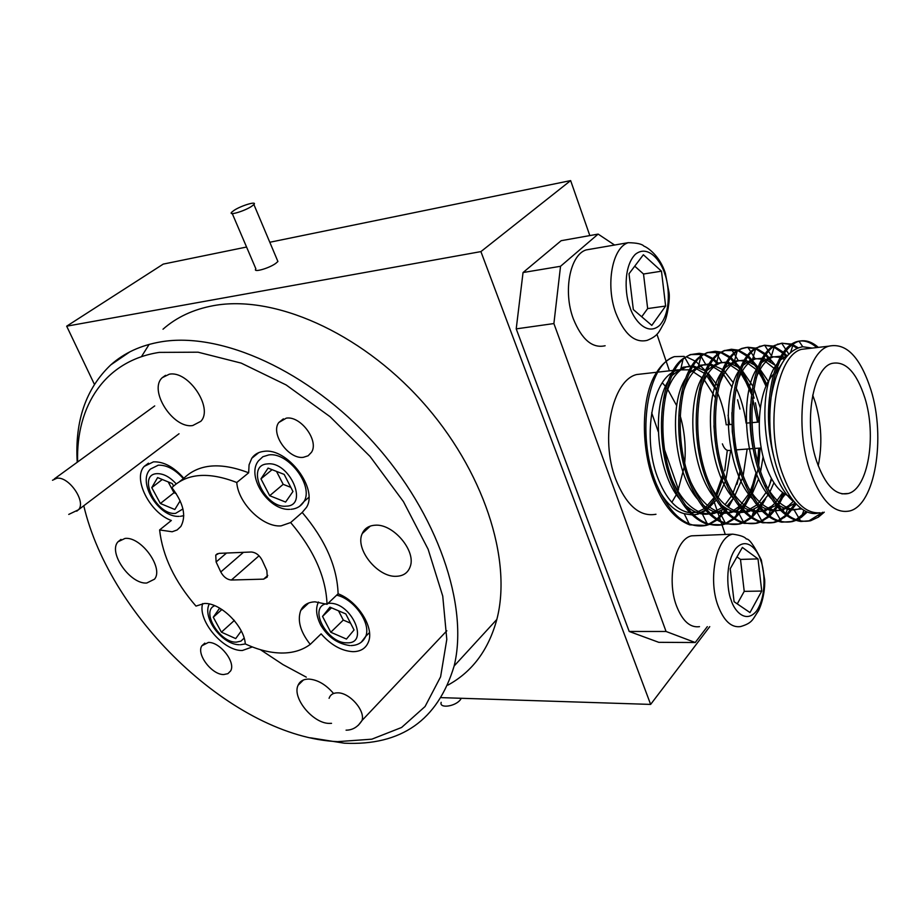 <?xml version="1.0" encoding="UTF-8"?>
<svg xmlns="http://www.w3.org/2000/svg" width="924" height="924" viewBox="0 0 924 924"><rect width="100%" height="100%" fill="white"/><g stroke="black" fill="none" stroke-linecap="round" stroke-linejoin="round"><path stroke-width="1.39" d="M441.453 697.643L650.635 704.411L480.907 251.605L66.678 326.184L94.375 384.292M66.678 326.184L163.248 264.102L246.569 247.031M650.635 704.411L709.748 626.634M678.562 489.859L664.679 450.092M658.246 431.647L651.674 412.82M589.824 235.585L570.639 180.596L269.796 242.261M480.907 251.605L570.639 180.596M722.383 443.855C724.197 448.775 726.53 450.958 729.383 450.404L731.08 450.277M816.366 460.418C824.947 485.065 835.608 496.096 848.313 493.497C868.144 488.657 876.841 435.701 864.876 397.898C856.467 372.095 845.448 360.603 831.831 363.432C812.67 368.329 803.626 422.349 816.366 460.418M773.654 374.116C758.881 388.276 754.527 432.698 765.234 463.975C771.609 482.443 779.868 493.243 789.997 496.361M818.214 465.8C822.499 445.022 821.54 423.931 815.326 402.529L812.704 395.091M870.974 390.043C860.348 357.149 846.338 342.527 828.92 346.154C804.746 352.367 793.231 421.009 809.505 469.253C820.408 500.3 833.841 514.194 849.803 510.937C875.051 504.793 886.012 437.872 870.974 390.043M809.459 348.406L801.466 349.341C776.899 355.567 765.107 423.446 781.531 471.113C791.799 500.08 804.642 513.963 820.085 512.774L815.927 513.478C797.678 515.176 777.927 485.366 771.586 445.241C763.363 397.482 774.462 352.356 793.624 342.885L795.541 342.042C802.586 339.524 809.667 341.36 816.77 347.563M715.222 397.459L704.377 380.064M702.54 378.101L690.794 370.201M689.616 369.819L677.627 369.9L674.07 371.413M672.071 372.615C651.258 384.788 643.162 438.761 657.218 476.403C665.603 498.556 676.472 510.66 689.824 512.728M676.68 405.671L667.255 388.554M666.227 387.225L662.335 382.836M644.64 373.631L636.671 374.532C612.162 380.295 599.907 438.53 615.696 479.209C626.322 505.474 639.743 517.163 655.982 514.264M818.317 347.378C811.873 341.753 805.451 339.709 799.064 341.256L797.112 341.857C783.102 348.51 774.428 367.013 771.101 397.366C769.23 412.843 769.392 428.794 771.586 445.241M798.29 347.817L792.365 344.409M791.533 344.086L781.704 343.243L778.886 344.04C753.072 351.108 742.503 424.509 762.219 476.207C775.71 509.471 791.845 524.312 810.602 520.743L818.433 517.105L824.277 512.173M797.146 348.279L791.649 344.941M790.817 344.583L782.154 343.162L774.589 345.472C750.392 356.502 741.868 426.888 760.637 476.31C771.274 503.823 784.695 518.872 800.877 521.471L809.054 520.813L822.73 512.254M787.121 356.029L784.28 353.049M783.402 352.229L774.3 346.419M773.48 346.119L764.656 345.241L760.926 346.177C734.823 353.257 724.035 426.114 743.82 477.396C757.38 510.394 773.619 525.109 792.538 521.552L795.841 520.42M786.312 356.999L783.633 354.054M782.744 353.176L773.596 346.916M772.776 346.592L764.194 345.299L755.82 348.071C731.843 360.141 723.7 429.117 742.272 477.5C752.621 504.1 765.777 518.988 781.739 522.164L791.002 521.621L795.067 520.154M774.381 364.091L766.308 354.573M765.442 353.811L756.502 348.406M755.705 348.14L747.886 347.239L743.231 348.29C716.851 355.382 705.867 427.697 725.71 478.574C739.316 511.307 755.659 525.906 774.728 522.36L777.881 521.309M770.801 361.319L765.661 355.509M764.783 354.701L755.809 348.879M755 348.579L746.488 347.412L741.741 348.464L737.306 350.67C713.594 363.721 705.821 431.312 724.185 478.667C734.245 504.365 747.135 519.08 762.854 522.811L773.226 522.43L777.119 521.055M766.816 384.43L759.054 368.757M758.13 367.29L748.602 356.121M747.747 355.405L738.981 350.381M738.184 350.127L731.404 349.26L725.802 350.369C699.156 357.461 687.964 429.256 707.876 479.729C721.529 512.208 737.964 526.68 757.183 523.146L760.186 522.176M766.008 386.22L758.489 370.339M757.541 368.803L747.955 356.999M747.1 356.248L738.288 350.831M737.491 350.543L724.324 350.543L719.034 353.268C695.61 367.255 688.23 433.483 706.375 479.822C716.146 504.643 728.759 519.161 744.201 523.388L755.693 523.215L759.424 521.944M754.123 398.163L752.991 394.49M751.893 391.21L741.394 369.381M740.482 368.041L731.15 357.68M730.318 357.011L721.702 352.333M720.928 352.09L715.199 351.282L708.627 352.414C681.716 359.517 670.339 430.792 690.309 480.861C704.007 513.086 720.535 527.442 739.893 523.931L742.746 523.03M757.53 422.164L752.598 397.967M751.466 394.294L740.817 370.847M752.552 498.856C726.264 472.014 720.223 394.952 739.905 369.415L730.514 358.512M729.671 357.807L721.02 352.76M720.235 352.494L707.172 352.587L701.004 355.89C677.904 370.755 670.893 435.608 688.83 480.965C698.313 504.908 710.637 519.23 725.79 523.931L738.426 524L741.995 522.811M718.098 362.959L713.963 359.251M713.143 358.627L704.677 354.25M703.915 354.042L699.26 353.315L691.706 354.435C664.541 361.55 652.979 432.305 673.007 481.982C686.751 513.963 703.36 528.205 722.845 524.705L725.548 523.862M716.885 363.328L713.328 360.037M712.508 359.378L704.007 354.666M703.233 354.423L690.274 354.597L683.206 358.524C660.464 374.197 653.834 437.722 671.54 482.074C680.745 505.174 692.769 519.288 707.622 524.405L721.413 524.763L724.82 523.654M796.615 520.085L801.316 517.336L807.357 511.954M795.83 519.796L806.306 511.503M778.632 520.986L786.705 515.707M787.456 515.038L796.211 504.077M777.869 520.709L785.931 515.142M786.671 514.425L795.333 503.141M760.926 521.864L768.884 516.863M769.623 516.216L777.511 507.045M778.239 505.948L784.488 493.878M760.175 521.61L768.121 516.32M768.86 515.65L776.714 506.098M777.442 504.954L783.367 493.127M743.474 522.73L751.327 517.971M752.055 517.359L759.84 508.697M760.556 507.657L765.626 498.798M742.734 522.499L750.577 517.463M751.304 516.828L759.066 507.796M759.782 506.722L761.792 503.418M769.369 485.55L771.332 478.401M726.276 523.585L734.026 519.045M734.742 518.468L742.434 510.267M743.139 509.286L750.635 495.668M751.316 494.04L758.142 468.815M758.685 465.199L760.129 448.048M758.951 422.037L755.382 402.818M725.548 523.354L733.275 518.56M734.003 517.96L741.672 509.424M742.376 508.408L749.838 494.259M750.507 492.55L756.051 472.649M757.726 461.665L758.708 448.152M706.051 525.456L689.674 524.844C675.155 519.323 663.432 505.44 654.515 483.183C640.806 449.387 641.198 399.503 654.573 375.756C660.186 365.8 666.805 359.413 674.451 356.629C647.378 364.506 636.07 434.211 655.959 483.09C669.738 514.818 686.44 528.944 706.051 525.456L708.616 524.682M709.32 524.416L716.966 520.096M717.682 519.542L725.271 511.769M725.975 510.845L727.257 509.032M728.412 507.299L732.975 498.96M739.962 409.078L737.571 399.78M704.631 525.525L707.888 524.486M708.604 524.197L716.239 519.635M716.943 519.057L724.52 510.972M725.213 510.013L726.287 508.466M727.477 506.629L729.024 504.007M737.029 484.28L740.043 470.974M812.219 348.094L802.748 346.754C787.236 349.561 776.691 366.424 771.101 397.366M691.452 512.832L696.939 512.173L704.25 508.674M705.208 507.957L714.252 497.366M715.892 494.467L722.811 474.809M692.007 514.899L684.187 513.652C674.716 511.18 666.262 503.268 658.835 489.916M674.451 356.629L684.176 356.387L684.742 357.403M686.601 356.953L695.402 361.192M696.234 361.781L705.509 370.79M706.398 371.922L716.585 389.535M723.504 476.807L716.781 495.703M715.211 498.544L706.329 509.32M705.416 510.048L697.112 514.218L693.474 514.841L697.839 514.183L705.878 510.568M614.576 245.033L598.14 234.095L560.533 266.285L553.892 323.562L666.054 631.473L695.229 642.515L707.322 626.634M725.282 534.453L721.967 524.74M721.921 524.636L721.124 522.291M720.812 521.367L719.623 517.89L721.956 510.071M719.299 516.943L717.925 512.912M717.267 510.972L714.402 502.587M713.79 500.808L713.189 499.052M669.415 370.824L666.285 361.665M666.181 361.353L656.929 334.257M671.829 502.356L676.807 493.89M677.523 492.33L684.28 466.816M684.73 462.647C686.07 446.523 684.534 430.815 680.122 415.511M553.892 323.562L516.216 328.875L629.198 631.462L666.054 631.473M695.229 642.515L658.777 642.33L629.198 631.462M598.14 234.095L561.168 240.69L523.042 272.534L560.533 266.285M516.216 328.875L523.042 272.534M778.574 370.224L775.756 372.164M727.361 424.797L732.004 424.393M685.978 514.01L691.984 514.876M706.837 509.909L716.262 500.103M718.064 497.366L725.248 481.462M725.952 479.221L730.699 450.3M729.648 424.601L728.066 415.199M717.463 385.631L708.2 373.284M705.451 370.905L693.289 365.892M691.949 365.869L686.532 366.816L680.561 370.085C673.561 375.768 668.375 385.112 665.026 398.094M672.418 480.399C680.26 497.909 690.055 508.731 701.79 512.889L709.205 514.033M710.695 513.975L714.518 513.351L723.053 509.343M724.023 508.627L725.155 507.738M726.888 506.19L733.483 498.209M734.303 496.939L742.48 478.066M743.173 475.571L747.158 449.041M746.107 423.157C744.294 409.771 740.944 398.013 736.058 387.861M733.448 382.906L723.815 370.512M722.776 369.6L710.556 364.021M709.216 363.952L703.337 364.899L698.14 367.648C691.348 372.799 686.209 381.566 682.709 393.936M690.621 481.67C698.659 498.544 708.361 508.754 719.727 512.3L726.68 513.178M728.158 513.086L733.829 511.746M735.608 510.995L740.494 508.061M741.452 507.311L750.946 496.211M751.766 494.848L758.662 478.805M760.614 471.552L763.132 456.687M760.302 407.888L753.892 388.473M752.783 386.059L741.406 369.323M740.355 368.329L728.066 362.15M726.738 362.023L720.408 362.947L715.95 365.223C709.378 369.866 704.284 378.089 700.669 389.87M709.066 482.778C717.255 499.064 726.876 508.697 737.906 511.677L744.398 512.3M745.864 512.162L748.625 511.63L758.177 506.733M759.147 505.936L768.191 494.906M769.923 491.834L773.931 482.767M768.364 381.416L759.274 368.202M758.2 367.117L745.841 360.256M744.513 360.094L737.71 360.972L733.991 362.797C727.627 366.978 722.591 374.67 718.884 385.886M713.917 425.768L715.13 440.656M727.754 483.749C736.082 499.48 745.599 508.57 756.317 511.007L762.369 511.388M763.825 511.226L776.114 505.347M777.084 504.492L785.227 494.34M779.048 369.126L777.396 367.151M776.31 365.962L763.882 358.373M762.554 358.154L755.289 358.962L752.286 360.372C746.118 364.114 741.14 371.321 737.364 381.993M731.9 412.601L732.282 431.785L735.088 451.155M746.696 484.603C755.139 499.803 764.564 508.362 774.982 510.279L780.618 510.452M782.062 510.244L795.241 503.049M785.712 357.761L782.189 356.479M780.861 356.202L773.122 356.93L770.835 357.958C764.841 361.284 759.932 368.029 756.098 378.182M750.519 404.273C749.052 421.552 750.531 439.062 754.931 456.779M765.904 485.343C774.439 500.034 783.76 508.084 793.889 509.505L801.847 508.928M784.892 358.87L775.109 374.439M769.507 397.389C767.093 418.098 768.86 439.154 774.82 460.533M724.716 470.824L727.304 450.346M726.241 424.855C724.578 412.843 721.656 402.159 717.463 392.804M716.389 390.506L706.698 375.664M704.377 373.308L692.769 366.724M691.556 366.482L683.055 367.209L671.979 375.548M668.352 380.919C651.432 406.895 656.664 472.268 679.602 498.948M684.799 504.677C693.104 512.208 701.201 515.292 709.089 513.929M710.383 513.675L721.783 507.819M722.707 507.022L723.33 506.444M725.051 504.723L731.854 495.426M732.651 494.005L740.528 472.487M732.097 387.225L722.718 373.25M721.679 372.187L709.99 364.957M708.766 364.68L699.814 365.292L689.419 372.984M685.874 378.031C668.237 404.007 673.665 472.176 697.458 498.983M702.552 504.423C710.764 511.677 718.745 514.541 726.483 512.993M727.777 512.704L732.027 511.191M733.795 510.291L739.165 506.444M740.089 505.59L749.272 493.231M750.069 491.707L756.571 473.966M751.766 392.146L740.286 372.28M739.235 371.113L727.454 363.19M726.229 362.866L721.829 362.416L716.828 363.351L707.103 370.397M703.626 375.167C685.296 401.062 690.921 472.106 715.569 498.983M720.535 504.146C728.678 511.122 736.532 513.756 744.12 512.023M745.414 511.711L756.802 505.001M757.738 504.1L766.239 492.249M767.948 488.819L771.713 479.094M766.458 385.192L758.13 371.39M757.068 370.12L745.171 361.423M743.947 361.041L738.253 360.499L734.083 361.388L725.028 367.81M721.644 372.291C702.633 398.048 708.454 472.048 733.933 498.937M738.784 503.834C746.835 510.545 754.573 512.947 762.023 511.041M763.305 510.683L771.806 506.086L774.693 503.499M775.629 502.529L782.709 492.631M776.807 371.367L776.241 370.593M775.155 369.207L763.155 359.667M761.93 359.228L754.966 358.57L751.593 359.39L743.219 365.199M757.299 503.499C765.188 509.886 772.764 512.081 780.029 510.06L780.191 510.013M781.461 509.632L788.599 505.763L793.577 501.131M784.418 359.528L781.404 357.911M780.179 357.426L771.967 356.652L769.369 357.357L761.665 362.589M758.431 366.551C738.103 391.788 744.363 472.002 771.436 498.741M776.068 503.13C783.668 509.112 790.956 511.122 797.932 509.159L800.808 508.165M787.918 355.116L780.376 359.967M777.223 363.675C754.966 390.043 763.975 480.087 794.605 502.333M183.841 478.262C173.828 466.955 163.698 461.492 153.442 461.85L144.225 466.401C132.444 478.54 149.907 512.889 171.344 520.489L159.609 529.949C162.578 556.109 174.694 581.496 195.969 606.086L204.285 603.488C220.362 602.448 244.225 625.952 245.299 643.924C257.888 649.791 269.9 652.818 281.312 653.025C292.7 653.129 302.344 650.253 310.233 644.386L321.125 633.852C330.965 645.044 341.58 650.981 352.945 651.674C360.776 651.593 365.973 648.278 368.526 641.706C374.405 627.5 357.68 600.97 338.103 593.786C337.202 566.77 325.248 539.662 302.206 512.45L306.502 507.345C318.433 488.681 287.387 447.574 264.01 451.351C258.662 451.928 254.585 454.227 251.79 458.258L249.076 464.807L248.66 472.799C220.501 462 198.891 463.825 183.841 478.262L179.718 481.496M159.609 529.949L172.164 531.762L177.131 529.96L180.861 526.461C186.532 516.008 183.541 503.072 171.876 487.664C186.867 473.261 208.501 471.54 236.775 482.501L248.66 472.799M202.622 603.591C197.482 620.697 223.4 651.235 242.365 650.496L252.356 646.95M338.103 593.786L327.038 604.308L315.084 601.836C308.142 602.078 303.361 604.943 300.762 610.429C297.17 620.454 300.323 631.773 310.233 644.386M302.206 512.45L290.644 522.545L281.069 525.871C262.982 527.581 238.115 503.199 236.775 482.501M192.758 425.525L200.843 421.298C213.71 408.154 188.334 370.12 169.254 374.232L162.278 377.662C148.198 390.194 173.123 429.048 192.758 425.525M146.777 583.021L154.539 579.163C163.941 568.052 141.176 536.44 125.052 538.415L117.972 541.799C107.912 552.61 130.307 584.499 146.777 583.021M333.576 693.497C325.872 684.557 317.648 679.752 308.893 679.082C303.557 679.059 299.965 681.104 298.094 685.238C291.834 697.678 312.843 723.411 329.198 723.4L331.531 723.342M396.581 576.287C403.43 575.952 407.946 572.788 410.141 566.793C416.528 551.027 393 523.261 374.878 525.236C368.745 525.687 364.53 528.459 362.254 533.552C354.631 548.971 377.789 577.731 396.581 576.287M83.772 505.763C110.534 619.53 235.077 737.052 337.56 741.649L371.841 739.177L401.594 727.477L425.063 706.525L440.598 676.818L446.8 639.431L442.746 596.119L428.124 549.237L403.465 501.663L370.085 456.491L330.099 416.724L286.174 384.962L241.199 363.109L198.059 352.194L159.251 352.391C105.07 360.683 75.895 405.694 77.628 461.977M77.223 462.266C74.717 421.021 85.909 388.554 110.776 364.888C124.163 352.922 140.922 345.229 161.065 341.822C221.229 331.543 308.974 370.917 373.377 442.377C437.861 513.756 468.895 605.855 454.146 665.985C437.826 720.2 401.212 745.934 344.306 743.185L310.452 737.802M447.874 685.123C472.187 671.887 488.507 649.988 496.835 619.45C512.52 559.69 483.61 469.669 421.402 400.727C359.286 331.704 273.412 294.537 213.479 305.648C193.416 309.344 176.588 317.198 163.005 329.21M149.145 344.398L141.418 356.722M260.464 649.711L283.079 664.656L306.294 677.142M303.338 457.322L308.119 455.786L311.48 452.298C319.265 440.875 300.681 415.604 286.29 418.145L278.782 422.522C270.201 433.633 288.554 459.54 303.338 457.322M223.747 674.543L227.905 673.665L230.63 670.916C236.013 662.358 219.993 641.81 208.385 642.446L201.848 645.807C196.131 654.238 211.942 674.924 223.747 674.543M327.038 604.308C325.999 577.211 313.871 549.953 290.644 522.545M259.043 555.786L231.404 580.018L263.64 579.14L267.267 577.026L266.84 570.489L262.162 560.244C259.378 555.093 255.729 552.356 251.213 552.009L218.976 553.361L215.742 555.128L217.417 553.695M231.404 580.018C227.061 579.637 223.516 576.946 220.778 571.956L243.439 552.333M226.53 553.049L216.112 561.965L220.778 571.956M216.112 561.965L215.742 555.128M173.562 486.036L172.245 483.564L157.611 477.593L151.767 487.641L160.36 503.499L174.832 509.517L180.157 500.796M168.191 481.912L173.989 492.723L176.276 493.659M173.989 492.723L160.36 503.499M162.266 479.498L151.767 487.641M222.338 609.771L219.404 608.477L213.271 617.209L221.402 632.166L235.701 638.588L241.268 631.023M233.633 619.773L234.557 620.859M234.118 620.662L221.402 632.166M221.864 609.563L213.271 617.209M346.454 639.061L354.054 629.972L345.784 613.906L329.926 607.149L322.534 616.4L330.78 632.259L346.454 639.061M338.507 610.799L343.289 620.073L350.566 623.192M343.289 620.073L330.78 632.259M331.508 607.819L322.534 616.4M285.597 502.067L292.954 491.499L284.176 474.405L268.087 468.11L260.961 478.851L269.692 495.703L285.597 502.067M276.53 471.413L283.183 484.338L290.817 487.364M283.183 484.338L269.692 495.703M272.072 469.669L260.961 478.851M591.695 248.972L586.116 249.93C569.923 254.885 562.912 291.476 573.33 318.838C581.808 339.639 592.399 348.614 605.128 345.749M643.358 254.758L661.48 271.194L665.626 306.04L651.801 325.398L633.321 309.575L629.013 273.758L643.358 254.758M665.626 306.04L647.655 308.581L643.52 274.012L661.48 271.194M643.52 274.012L634.73 266.181M641.718 316.77L647.655 308.581M696.719 535.62L691.753 535.828C675.317 538.484 666.181 579.244 676.541 605.994C682.466 621.067 690.124 627.95 699.514 626.657M742.376 547.435L758.003 558.893L761.746 591.06L749.988 612.566L734.083 601.709L730.214 568.734L742.376 547.435M761.746 591.06L744.224 591.36L740.494 559.424L758.003 558.893M740.494 559.424L736.982 556.883M737.26 603.88L744.224 591.36M251.559 206.375L253.892 204.539C257.646 200.716 241.43 205.475 234.107 210.326L231.681 212.22C227.916 216.031 244.236 211.25 251.559 206.375M232.27 213.583L255.89 268.849C252.321 272.973 268.572 268.572 275.664 263.455L277.916 261.504L277.223 259.887M461.365 698.29L460.106 700.08C454.596 706.756 439.027 708.558 441.175 702.321M263.64 579.14L267.764 575.444M52.506 480.249L56.872 478.239C69.011 476.241 86.521 501.975 78.425 509.794L76.738 511.18M329.071 698.313C330.365 694.629 333.275 692.804 337.791 692.838C349.618 692.607 365.384 710.591 362.035 720.466L358.327 725.271M179.164 516.366C158.812 517.717 136.752 481.739 150.497 469.034L158.27 465.188C166.724 464.887 175.086 469.38 183.356 478.644M176.195 483.864C169.773 476.853 163.317 473.446 156.837 473.666C136.787 474.601 156.399 515.65 175.572 513.374L182.94 508.951M214.726 605.694C200.623 610.983 219.739 642.989 236.336 642.134L240.968 641.117L244.121 638.126M336.636 595.171C354.019 598.856 371.321 623.434 365.742 636.347L361.226 642.249M325.826 603.846C308.177 608.2 327.627 643.716 346.962 642.815C369.866 644.074 351.49 602.078 329.394 603.303L327.997 603.395M289.801 509.355C268.48 510.81 245.807 475.837 258.535 460.776L262.855 456.733L268.815 454.92C288.323 451.824 314.056 486.082 303.984 501.547L299.676 506.248M286.221 506.156C309.217 505.902 289.547 460.949 267.44 463.917C244.872 465.038 264.564 508.662 286.221 506.156M664.783 273.908C668.907 284.038 671.736 312.058 659.586 325.421C646.684 336.902 633.009 318.457 629.845 306.86C625.421 296.581 622.626 267.094 635.389 254.273C648.787 243.67 661.815 262.797 664.783 273.908M628.181 242.689C636.855 242.85 642.111 244.005 643.947 246.165C646.985 247.112 659.782 255.405 665.361 273.296L669.057 292.7C670.154 299.445 667.244 317.602 664.067 322.95C658.997 331.473 658.697 335.712 647.112 340.378C634.592 343.243 624.139 334.049 615.742 312.82C605.405 284.881 612.242 247.644 628.181 242.689L586.116 249.93M760.845 560.729C764.448 569.415 767.012 595.414 756.664 610.833C745.656 624.636 733.852 610.198 731.092 599.93C727.257 591.175 724.705 563.859 735.562 548.787C746.962 535.666 758.246 550.843 760.845 560.729M732.732 534.153C740.424 535.273 744.94 536.89 746.292 538.992C749.041 538.496 754.053 545.495 761.33 559.979L764.656 579.637C765.164 587.271 763.467 600.415 758.523 610.706C752.483 619.473 752.829 622.915 740.574 626.576C731.358 627.904 723.815 620.893 717.96 605.555C707.715 578.308 716.597 536.821 732.732 534.153L691.753 535.828M736.428 449.861L753.245 448.579M754.827 448.452L761.261 447.967M841.891 493.855L848.313 493.497M828.92 346.154L801.466 349.341M677.627 369.9L674.751 370.224M673.296 370.385L657.9 372.129M656.652 372.268L636.671 374.532M797.112 341.857L795.541 342.042M778.886 344.04L777.338 344.213M760.926 346.177L759.401 346.361M743.231 348.29L741.741 348.464M725.802 350.369L724.324 350.543M708.627 352.414L707.172 352.587M691.706 354.435L690.274 354.597M810.602 520.743L809.054 520.813M792.526 521.552L791.002 521.621M774.728 522.36L773.215 522.43M757.183 523.157L755.693 523.215M739.893 523.931L738.426 524M722.845 524.705L721.401 524.763M696.939 512.173L691.117 512.473M689.662 512.543L688.819 512.589M746.234 423.146L750.357 422.788M751.94 422.649L759.228 422.014M793.346 343.74L790.597 352.494M800.704 521.159L793.889 509.505M774.312 346.408L770.835 357.958M781.519 521.783L774.982 510.279M755.532 349.087L752.286 360.372M762.6 522.349L756.317 511.007M737.006 351.755L733.991 362.797M743.924 522.869L737.906 511.677M718.733 354.435L715.95 365.223M725.49 523.342L719.727 512.3M700.704 357.114L698.14 367.648M707.287 523.758L701.79 512.889M682.917 359.806L680.561 370.085M689.316 524.116L684.199 513.652M689.754 366.285L685.088 358.015M705.659 364.356L701.224 356.687M700.831 356.017L699.26 353.315M738.969 506.606L735.469 517.856M721.829 362.416L717.636 355.382M717.209 354.654L715.199 351.282M754.296 509.332L751.755 517.151M738.253 360.499L734.349 354.077M733.864 353.291L731.404 349.26M771.806 506.086L768.629 515.476M768.294 516.447L767.879 517.683M754.966 358.57L751.362 352.795M750.831 351.952L747.886 347.239M788.599 505.763L785.804 513.721M785.446 514.76L784.464 517.532M771.967 356.652L768.676 351.524M768.098 350.623L764.656 345.241M803.903 510.244L801.316 517.336M788.853 354.135L786.312 350.265M785.689 349.307L781.704 343.243M820.073 512.774L818.433 517.105M799.064 341.256L802.748 346.754M697.839 514.183L697.112 514.218M686.532 366.816L683.055 367.209M714.518 513.351L711.018 513.525M703.337 364.899L699.814 365.292M731.45 512.497L727.904 512.67M720.408 362.947L716.828 363.351M748.625 511.63L745.495 511.792M737.71 360.972L734.083 361.388M766.054 510.764L763.501 510.891M755.289 358.962L751.593 359.39M783.748 509.875L781.785 509.967M773.122 356.93L769.369 357.357M801.697 508.974L797.932 509.159M129.903 351.825L110.776 364.888M496.835 619.45L454.146 665.985M204.816 643.139L201.848 645.807M283.391 418.849L278.782 422.522M370.339 526.079L362.254 533.552M303.407 679.995L298.094 685.238M121.009 539.397L117.972 541.799M165.535 375.34L162.278 377.662M258.789 452.61L251.79 458.258M308.685 602.991L300.762 610.429M148.464 463.178L144.225 466.401M54.32 478.921L154.724 405.913M68.746 514.414L78.425 509.794L179.025 433.76M446.823 630.792L362.035 720.466C357.934 726.934 352.622 730.168 346.073 730.168M183.784 515.673L180.423 516.308M245.345 643.947L240.39 644.744M209.24 603.996C202.113 617.913 222.003 644.617 239.258 644.721M369.496 632.594L365.742 636.347C362.97 642.284 358.05 645.368 350.97 645.576M318.491 602.021C315.361 608.281 316.158 616.065 320.882 625.386C328.043 637.144 337.699 643.866 349.861 645.553M308.847 497.343L303.984 501.547C301.085 506.179 296.766 508.766 291.037 509.297M253.892 204.539L277.916 261.504"/></g></svg>
